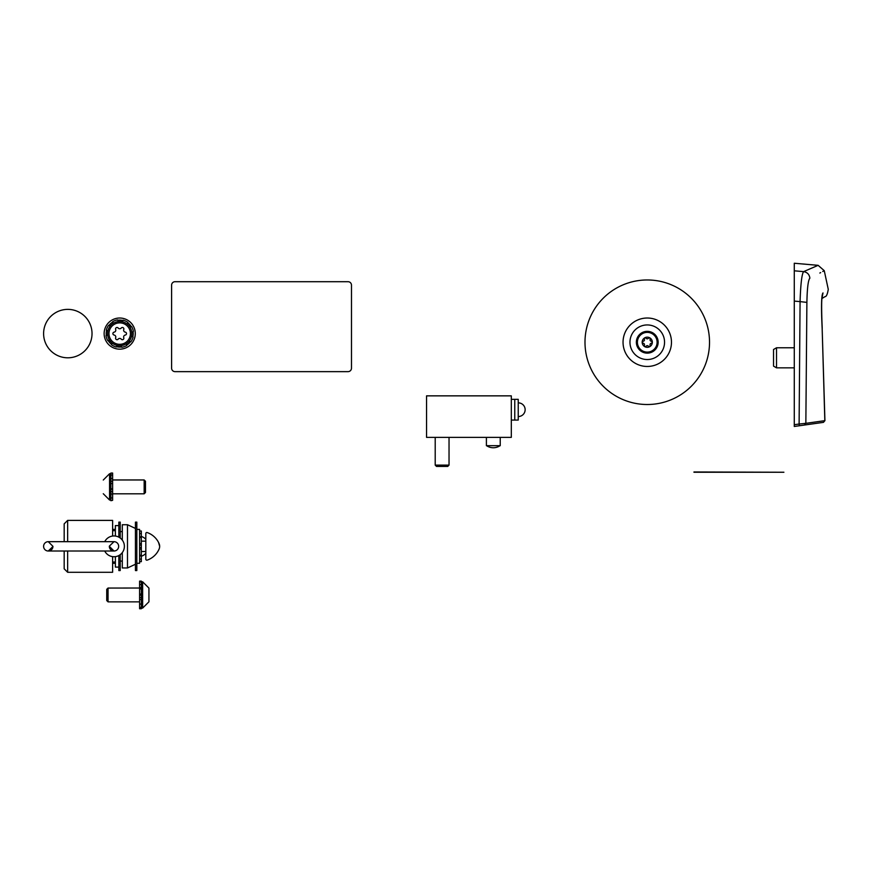 <?xml version="1.0" encoding="UTF-8"?>
<svg xmlns="http://www.w3.org/2000/svg" width="872" height="872" viewBox="0 0 872 872"><rect width="100%" height="100%" fill="white"/><g stroke="black" fill="none" stroke-linecap="round" stroke-linejoin="round"><path stroke-width="1.31" d="M776.527 367.842L773.529 366.109L773.529 349.509L776.527 347.775L776.527 367.842L794.283 367.842M776.527 347.775L794.283 347.775M794.283 270.81L794.283 263.246L818.121 265.328L803.613 271.628C807.298 272.271 809.38 274.451 809.87 278.168C829.054 268.238 829.054 268.238 809.87 278.168C808.181 280.076 807.189 288.142 806.894 302.388L800.071 301.614C800.649 283.956 801.837 273.961 803.613 271.628L794.283 270.81L794.283 301.091L800.071 301.614L799.112 424.032L805.848 423.334L806.894 302.388M794.283 426.463L794.283 424.708L794.283 426.463L799.352 425.754L794.283 426.463M822.165 328.559L824.923 420.653L823.364 422.375L799.352 425.754L799.112 424.032L794.283 424.708L794.283 301.091M823.353 271.17L822.743 271.497M820.661 272.609L819.844 273.034M804.409 425.046L805.848 423.334L824.825 420.653L822.154 328.286C821.097 306.77 821.38 294.987 822.994 292.948C830.013 288.142 830.013 288.142 822.994 292.948L822.133 297.428M821.893 297.363L822.176 295.161M822.688 297.516L822.067 297.886M693.959 472.243L783.906 472.243L693.959 471.97M67.82 309.375A24.22 24.22 0 0 1 92.029 333.595A24.22 24.22 0 0 1 67.82 357.803A24.22 24.22 0 0 1 43.6 333.595A24.22 24.22 0 0 1 67.82 309.375M351.481 368.18A3.455 3.455 0 0 1 348.026 371.646L175.054 371.646A3.455 3.455 0 0 1 171.599 368.18L171.599 285.155A3.455 3.455 0 0 1 175.054 281.7L348.026 281.7A3.455 3.455 0 0 1 351.481 285.155L351.481 368.18M108.978 333.595A10.726 10.726 0 0 0 119.704 344.32A10.726 10.726 0 0 0 130.429 333.595A10.726 10.726 0 0 0 119.704 322.869A10.726 10.726 0 0 0 108.978 333.595M131.814 333.595A12.11 12.11 0 0 1 119.704 345.694A12.11 12.11 0 0 1 107.594 333.595A12.11 12.11 0 0 1 119.704 321.485A12.11 12.11 0 0 1 131.814 333.595M115.562 328.94A1.461 1.461 0 0 0 115.66 329.463A2.006 2.006 0 0 1 114.101 332.156A1.461 1.461 0 0 0 114.101 335.033A2.006 2.006 0 0 1 115.66 337.726A1.461 1.461 0 0 0 118.156 339.164A2.006 2.006 0 0 1 121.263 339.164A1.461 1.461 0 0 0 123.759 337.726A2.006 2.006 0 0 1 125.306 335.033A1.461 1.461 0 0 0 125.306 332.156A2.006 2.006 0 0 1 123.759 329.463A1.461 1.461 0 0 0 121.263 328.014A2.006 2.006 0 0 1 118.156 328.014A1.461 1.461 0 0 0 115.562 328.94M131.694 343.524A15.565 15.565 0 0 1 109.774 345.585A15.565 15.565 0 0 1 107.714 323.665A15.565 15.565 0 0 1 129.634 321.605A15.565 15.565 0 0 1 131.694 343.524A15.565 15.565 0 0 0 118.548 318.062A15.565 15.565 0 0 0 104.182 334.75A15.565 15.565 0 0 0 120.87 349.116M112.15 343.056L111.485 344.723A13.832 13.832 0 0 0 116.238 346.991L117.11 345.421M121.055 345.628L121.764 347.274A13.832 13.832 0 0 0 126.723 345.519L126.233 343.786M129.176 341.137L130.844 341.813A13.832 13.832 0 0 0 133.1 337.061L131.53 336.178M131.737 332.232L133.394 331.534A13.832 13.832 0 0 0 131.628 326.564L129.906 327.065A12.143 12.143 0 0 0 129.078 325.866L130.113 325.005A13.494 13.494 0 0 0 127.792 322.793M127.258 324.122L127.922 322.455A13.832 13.832 0 0 0 123.17 320.198L122.298 321.768M118.352 321.561L117.644 319.904A13.832 13.832 0 0 0 112.684 321.67L113.175 323.392M110.243 326.041L108.575 325.376A13.832 13.832 0 0 0 106.308 330.128L107.877 331M107.67 334.946L106.024 335.655A13.832 13.832 0 0 0 107.779 340.614L109.512 340.124A12.143 12.143 0 0 0 110.341 341.323L109.294 342.173A13.494 13.494 0 0 0 111.616 344.396M106.624 330.303A13.494 13.494 0 0 0 106.351 335.513M110.199 326.03A12.143 12.143 0 0 1 110.472 325.703L109.447 324.831A13.494 13.494 0 0 0 108.902 325.507M112.782 322.008A13.494 13.494 0 0 0 109.447 324.831M118.341 321.517A12.143 12.143 0 0 1 121.916 321.648L122.156 320.329A13.494 13.494 0 0 0 117.785 320.242M122.996 320.504A13.494 13.494 0 0 0 122.156 320.329M131.291 326.662A13.494 13.494 0 0 0 130.113 325.005M132.795 336.886A13.494 13.494 0 0 0 133.056 331.665M126.625 345.17A13.494 13.494 0 0 0 130.506 341.671M116.412 346.675A13.494 13.494 0 0 0 121.622 346.947M108.128 340.516A13.494 13.494 0 0 0 109.294 342.173M129.209 341.159A12.143 12.143 0 0 1 128.947 341.475L129.972 342.347L128.947 341.475M121.077 345.661A12.143 12.143 0 0 1 117.491 345.53L117.251 346.86M584.992 342.238A62.272 62.272 0 0 0 647.264 404.51A62.272 62.272 0 0 0 709.525 342.238A62.272 62.272 0 0 0 647.264 279.967A62.272 62.272 0 0 0 584.992 342.238M636.364 342.238A10.9 10.9 0 0 0 647.264 353.138A10.9 10.9 0 0 0 658.153 342.238A10.9 10.9 0 0 0 647.264 331.338A10.9 10.9 0 0 0 636.364 342.238M664.551 342.238A17.298 17.298 0 0 0 647.264 324.94A17.298 17.298 0 0 0 629.966 342.238A17.298 17.298 0 0 0 647.264 359.537A17.298 17.298 0 0 0 664.551 342.238M671.473 342.238A24.22 24.22 0 0 0 647.264 318.018A24.22 24.22 0 0 0 623.044 342.238A24.22 24.22 0 0 0 647.264 366.458A24.22 24.22 0 0 0 671.473 342.238M650.032 339.818A1.417 1.417 0 0 1 650.131 339.306A1.036 1.036 0 0 0 648.365 338.292A1.417 1.417 0 0 1 646.163 338.292A1.036 1.036 0 0 0 644.386 339.306A1.417 1.417 0 0 1 643.285 341.214A1.036 1.036 0 0 0 643.285 343.263A1.417 1.417 0 0 1 644.386 345.17A1.036 1.036 0 0 0 646.163 346.184A1.417 1.417 0 0 1 648.365 346.184A1.036 1.036 0 0 0 650.131 345.17A1.417 1.417 0 0 1 651.231 343.263A1.036 1.036 0 0 0 651.231 341.214A1.417 1.417 0 0 1 650.032 339.818M652.343 342.238A5.09 5.09 0 0 1 647.264 347.329A5.09 5.09 0 0 1 642.173 342.238A5.09 5.09 0 0 1 647.264 337.159A5.09 5.09 0 0 1 652.343 342.238M657.117 342.238A9.865 9.865 0 0 1 647.264 352.103A9.865 9.865 0 0 1 637.399 342.238A9.865 9.865 0 0 1 647.264 332.385A9.865 9.865 0 0 1 657.117 342.238M511.308 395.855L426.55 395.855L426.55 437.373L511.308 437.373L511.308 395.855M500.059 445.679A12.001 12.001 0 0 1 486.576 445.679M486.402 437.373L486.402 445.679L500.234 445.679L500.234 437.373M435.204 465.114L449.036 465.114L447.728 466.433L436.512 466.433L435.204 465.114L435.204 437.373M449.036 465.114L449.036 437.373M511.308 420.075L518.23 420.075L518.23 399.322L514.763 399.322L514.763 420.075L514.763 399.322L511.308 399.322M518.23 416.533L518.23 402.864M67.645 551.017L67.645 572.283L64.179 568.827L64.179 551.017L48.265 551.017A4.665 4.665 2.2 0 0 52.941 546.526L48.265 551.017A4.665 4.665 2.2 0 1 43.6 546.341A4.665 4.665 2.2 0 0 48.265 551.017L114.003 551.017L109.327 546.341A4.665 4.665 -177.4 0 0 114.003 551.017A4.665 4.665 -177.4 0 0 118.668 546.341A4.665 4.665 -177.4 0 0 113.992 541.676M64.179 541.676L64.179 523.854L67.645 520.399L67.645 541.676M67.645 572.283L112.619 572.283L112.619 556.63M112.619 536.062L112.619 520.399L67.645 520.399M120.227 538.035L120.227 522.132L118.843 522.132L118.843 537.163M118.843 555.519L118.843 570.561L120.227 570.561L120.227 554.647M135.443 564.249L127.486 567.966L127.486 524.726L122.298 524.726L122.298 540.117M136.828 546.341L136.828 522.132L135.443 522.132L135.443 570.561L136.828 570.561L136.828 546.341M127.486 567.966L122.298 567.966L122.298 552.565M118.843 567.094L115.377 567.094L115.377 556.63L115.377 562.004L112.619 562.004M118.843 525.587L115.377 525.587L115.377 536.062L115.377 530.677L112.619 530.677M136.828 529.391L139.596 529.391L139.596 563.29L136.828 563.29M141.329 536.443A10.377 10.377 -177.8 0 1 145.82 539.288M145.82 553.393A10.377 10.377 -177.8 0 1 141.329 556.238M112.619 563.29L115.377 563.29M112.619 529.391L115.377 529.391M104.727 551.017A10.377 10.377 2.2 0 0 124.38 546.341A10.377 10.377 2.2 0 0 104.727 541.676M48.265 541.676L48.265 541.676A4.665 4.665 2.2 0 0 43.6 546.341M157.821 541.152L158.192 541.785L157.821 541.152M159.02 549.251A20.241 20.241 -177.8 0 1 147.215 560.118A1.036 1.036 -177.8 0 1 145.82 559.137L145.82 533.544A1.036 1.036 -177.8 0 1 147.215 532.563A20.241 20.241 -177.8 0 1 159.02 543.43L159.663 546.341A6.911 6.911 -177.8 0 1 159.02 549.251L158.573 550.178M159.02 543.43A6.911 6.911 -177.8 0 1 159.663 546.341L158.573 542.504M139.596 531.026L141.329 531.026L141.329 561.666L139.596 561.666L141.329 561.666M141.329 533.555L139.596 533.555M139.596 537.468L141.329 537.468M141.329 543.572L139.596 543.572M139.596 549.109L141.329 549.109M141.329 555.213L139.596 555.213M139.596 559.126L141.329 559.126M144.163 479.96L145.482 481.279L145.482 492.484L144.163 493.803L144.163 479.96L112.619 479.96M109.567 482.728L109.567 500.027L110.886 500.027L110.886 473.736L109.567 473.736L109.567 482.728M112.619 500.321L110.886 500.713L112.619 500.321L112.619 473.038L110.886 473.038L112.619 473.18M112.619 497.945L110.886 497.945M110.886 494.043L112.619 494.043M112.619 488.832L110.886 488.832M110.886 483.579L112.619 483.579M112.619 478.575L110.886 478.575M110.886 475.044L112.619 475.044M108.052 601.865L106.733 600.546L106.733 589.341L108.052 588.022L108.052 601.865L139.596 601.865M148.938 601.756L148.938 588.099L142.637 581.798L141.329 581.798L141.329 608.754L139.596 608.754L139.596 581.134L141.329 581.134L141.329 581.798M148.938 601.8L142.637 608.089L142.637 581.798M108.052 588.066L139.596 588.022M139.596 607.424L141.329 607.424M141.329 604.078L139.596 604.078M139.596 599.533L141.329 599.533M141.329 594.05L139.596 594.05M139.596 588.96L141.329 588.96M141.329 584.545L139.596 584.545M139.596 581.886L141.329 581.886M821.86 297.744L822.231 296.938C821.446 299.292 821.446 309.789 822.22 328.417L822.154 328.286M141.329 555.856L139.596 555.856M141.329 547.583L139.596 547.583M141.329 545.098L139.596 545.098M141.329 536.825L139.596 536.825M110.886 481.279L112.619 481.279M110.886 483.524L112.619 483.524M110.886 489.225L112.619 489.225M110.886 491.568L112.619 491.568M139.596 587.641L141.329 587.641M139.596 595.14L141.329 595.14M139.596 597.593L141.329 597.593M821.991 298.475L825.032 296.633C826.373 296.709 827.452 294.278 828.269 289.341L824.258 270.68L818.121 265.328M824.923 420.653L823.441 422.364M824.879 296.731L822.961 297.886M821.609 311.13L821.642 313.146M821.675 315.021L821.697 315.937M821.795 319.457L821.86 321.136M821.98 323.959L822.154 327.294M518.317 416.533A6.834 6.834 0 0 0 525.14 409.698A6.834 6.834 0 0 0 518.317 402.864M120.227 531.844L122.298 531.364M120.227 560.849L122.298 561.317M135.443 528.432L127.486 524.726M145.82 541.152L141.329 541.152M145.82 551.529L141.329 551.529M52.941 546.341L48.265 541.676L114.003 541.676L109.338 546.134M103.278 493.726L109.567 500.027M144.163 493.803L112.619 493.803M103.278 480.025L109.567 473.736M142.637 608.089L141.329 608.089"/></g></svg>
